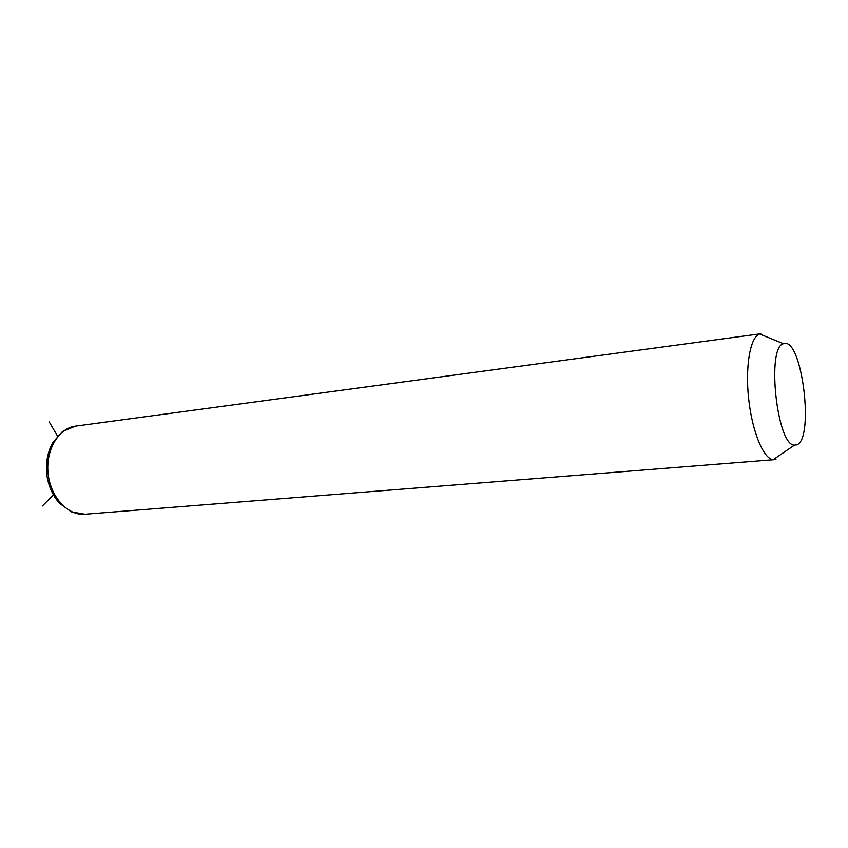 <?xml version="1.0" encoding="UTF-8"?>
<svg xmlns="http://www.w3.org/2000/svg" width="848" height="848" viewBox="0 0 848 848"><rect width="100%" height="100%" fill="white"/><g stroke="black" fill="none" stroke-linecap="round" stroke-linejoin="round"><path stroke-width="1.27" d="M775.994 459.245L773.259 459.648C763.624 459.16 752.165 431.727 748.667 398.857C745.063 366.007 750.374 336.656 759.67 334.006L760.794 333.762M796.601 444.861L794.491 445.115C776.959 446.175 766.2 346.641 783.531 343.716L784.379 343.493C802.356 339.02 814.451 439.889 796.601 444.861M57.505 436.052L49.152 421.838M53.382 494.935L42.4 505.97M774.277 459.658L84.991 514.238C67.988 515.891 50.551 497.288 48.113 473.714C45.453 450.171 58.512 428.219 75.461 426.141L75.673 426.109M783.531 343.716L759.67 334.006M794.491 445.115L773.259 459.648M760.667 333.773L75.461 426.141L62.54 431.494L52.82 442.486C47.742 451.804 45.697 462.277 46.682 473.915C48.219 485.48 52.47 495.253 59.434 503.235L71.296 511.842L84.991 514.238"/></g></svg>
